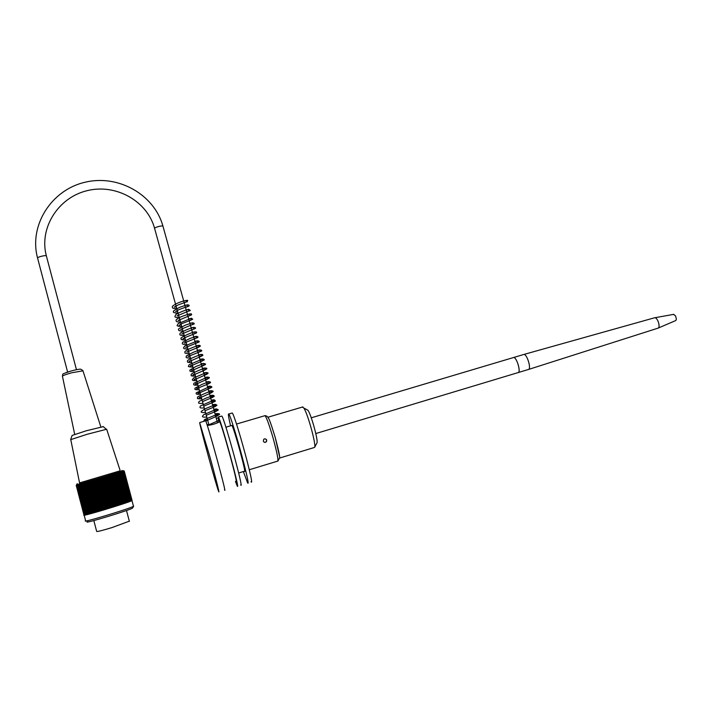 <?xml version="1.0" encoding="UTF-8"?>
<svg xmlns="http://www.w3.org/2000/svg" width="712" height="712" viewBox="0 0 712 712"><rect width="100%" height="100%" fill="white"/><g stroke="black" fill="none" stroke-linecap="round" stroke-linejoin="round"><path stroke-width="1.07" d="M176.799 308.67C170.853 308.207 173.31 308.073 172.304 307.068C171.957 306.48 173.372 305.315 176.558 303.588C183.554 300.411 188.796 299.877 187.603 300.669L187.105 301.968L186.09 300.517L186.126 302.039L178.116 304.941L174.324 307.05L176.3 306.872M93.833 520.579L96.654 531.348C96.423 531.989 101.531 530.734 111.989 527.583L129.335 521.166M84.167 515.221L85.609 520.739C80.189 523.667 130.937 508.332 133.482 506.285L133.411 506.027M132.058 500.358L131.96 500.581C129.522 502.396 80.171 517.312 83.971 515.079M83.989 515.132L76.22 485.397L76.691 484.587L76.442 485.362L77.012 484.516L76.647 485.308L77.537 484.365L77.261 485.139L78.818 484.009L78.658 484.747L79.361 483.857L79.254 484.578L79.966 483.679L79.904 484.382L81.346 483.279L81.382 483.964L82.12 483.056L82.2 483.724L83.82 482.558L83.998 483.199L84.737 482.291L84.968 482.914L85.707 482.006L85.983 482.62L86.713 481.713L87.033 482.309L87.754 481.41L88.128 481.988L88.84 481.089L89.258 481.659L89.952 480.76L90.415 481.312L91.091 480.422L91.599 480.965L92.257 480.075L92.818 480.609L93.45 479.728L94.046 480.244L94.66 479.372L95.301 479.87L95.88 479.007L96.565 479.496L97.117 478.642L97.838 479.114L98.363 478.268L99.119 478.731L99.618 477.894L100.41 478.348L100.864 477.521L101.691 477.966L102.11 477.156L102.973 477.583L103.356 476.782L104.246 477.2L104.584 476.417L105.501 476.826L105.803 476.052L106.747 476.453L107.005 475.687L107.966 476.088L108.188 475.331L109.167 475.723L109.345 474.984L110.351 475.376L110.476 474.646L111.49 475.029L111.57 474.317L112.603 474.69L112.638 473.996L113.68 474.37L113.671 473.685L116.67 473.462L116.51 472.821L118.423 472.919L118.174 472.314L119.233 472.679L118.931 472.083L119.981 472.448L119.634 471.869L120.675 472.234L120.284 471.664L121.307 472.038L120.871 471.486L121.885 471.86L121.405 471.317L123.585 471.317L122.936 470.837L123.844 471.237L123.47 470.65L124.253 471.077L132.076 500.411M79.566 482.905L120.212 470.801M132.005 500.474L124.253 471.086M131.693 500.669L124.182 471.122M131.889 500.598L124.048 471.166M131.115 500.928L131.702 500.705L123.844 471.237M131.444 500.821L123.585 471.317M129.78 501.471L131.124 500.963L123.256 471.424M130.741 501.123L122.865 471.549M130.296 501.301L122.402 471.691M129.201 501.684L129.78 501.497L121.885 471.86M128.578 501.916L129.21 501.72L121.307 472.038M125.499 503.001L128.587 501.951L120.675 472.234M127.902 502.191L119.981 472.448M127.154 502.458L119.233 472.679M126.353 502.734L118.423 472.919M97.838 479.114L105.803 509.32L125.508 503.028L117.569 473.186M124.609 503.304L116.51 472.821M124.609 503.339L116.67 473.462M123.71 503.607L115.602 473.097M123.665 503.66L115.718 473.747M122.767 503.927L114.659 473.382M122.669 503.989L114.721 474.05M121.779 504.256L113.671 473.685M121.636 504.336L113.68 474.37M120.755 504.594L112.638 473.996M120.559 504.683L112.603 474.69M119.696 504.942L111.57 474.317M119.456 505.048L111.49 475.029M118.601 505.298L110.476 474.646M118.308 505.422L110.351 475.376M117.471 505.662L109.345 474.984M117.142 505.796L109.167 475.723M116.314 506.036L108.188 475.331M115.94 506.179L107.966 476.088M115.139 506.41L107.005 475.687M114.712 506.57L106.747 476.453M113.938 506.793L105.803 476.052M113.475 506.962L105.501 476.826M112.719 507.167L104.584 476.417M112.211 507.353L104.246 477.2M111.49 507.558L103.356 476.782M110.947 507.745L102.973 477.583M110.244 507.941L102.11 477.156M109.666 508.146L101.691 477.966M108.998 508.323L100.864 477.521M108.375 508.537L100.41 478.348M107.743 508.706L99.618 477.894M107.094 508.929L99.119 478.731M106.497 509.089L98.363 478.268M76.22 485.406L84.078 515.159M76.3 485.388L84.443 515.141M76.442 485.362L84.239 515.194M76.647 485.308L84.728 515.096M76.923 485.228L85.075 515.034M77.261 485.139L85.484 514.954M77.661 485.023L85.493 514.981L86.508 514.723M78.133 484.89L85.974 514.883M78.658 484.747L86.517 514.758L87.104 514.58M79.254 484.578L87.113 514.616L87.763 514.42M79.904 484.382L87.772 514.447L88.484 514.233M80.616 484.178L88.493 514.269L89.258 514.037M81.382 483.964L89.267 514.064L90.086 513.815M82.2 483.724L90.095 513.85L90.967 513.583M83.073 483.466L90.976 513.61L91.892 513.334L83.82 482.558M83.998 483.199L91.91 513.361L92.818 513.076L84.737 482.291M84.968 482.914L92.88 513.094L93.788 512.809L85.707 482.006M85.983 482.62L93.904 512.809L94.803 512.524L86.713 481.713M87.033 482.309L94.963 512.507L95.853 512.231L87.754 481.41M88.128 481.988L96.058 512.195L96.939 511.919L88.84 481.089M89.258 481.659L97.197 511.866L98.051 511.599L89.952 480.76M90.415 481.312L98.354 511.536L99.199 511.261L91.091 480.422M91.599 480.965L99.546 511.189L100.374 510.922L92.257 480.075M92.818 480.609L100.766 510.824L101.567 510.566L93.45 479.728M94.046 480.244L102.003 510.459L102.777 510.21L94.66 479.372M95.301 479.87L103.258 510.086L104.005 509.837L95.88 479.007M96.565 479.496L104.531 509.712L105.251 509.472L97.117 478.642M132.628 507.968L132.601 508.003C132.334 509.427 79.966 525.269 87.781 521.549M70.782 439.696L79.575 482.941L120.239 470.863L106.729 429.416M105.251 509.472L105.803 509.32M104.005 509.837L104.531 509.712M102.777 510.21L103.258 510.086M70.621 439.678L87.211 434.258L106.666 429.247M70.648 439.589L72.126 435.433L86.49 430.707L103.276 426.657M264.953 442.455L266.039 441.965C267.045 440.319 266.617 439.268 264.766 438.806M264.499 438.868C266.653 438.993 267.231 440.016 266.217 441.956C263.698 442.686 262.879 441.796 263.752 439.304L264.499 438.868M279.549 456.437L275.241 437.515C278.419 449.53 279.887 456.276 279.647 457.763L277.911 461.1M231.818 413.138L232.237 413.013C235.343 415.666 255.314 488.699 251.025 481.721M243.362 471.558L247.58 482.781C251.728 489.803 231.738 416.716 228.783 414.028C227.929 413.111 228.525 417.036 230.572 425.803M238.662 472.991L244.403 471.246C247.135 475.812 233.874 427.333 231.872 425.42L231.605 425.5M219.358 421.931L218.086 417.357L218.931 422.154M219.875 416.36L218.406 417.09L219.696 421.753C216.03 423.702 211.891 424.939 207.29 425.465M224.52 489.856C227.698 497.198 207.69 423.996 205.643 420.819L203.712 421.086M199.68 422.741C200.25 427.645 216.991 488.263 218.718 491.627C219.919 494.555 215.674 477.69 210.04 457.309L199.68 422.741M219.696 421.753C222.189 425.375 239.125 487.453 235.948 481.321M240.683 484.89C244.536 492.01 224.591 419.039 221.877 416.075L221.521 416.155M235.45 481.481L237.23 485.949C240.941 493.122 220.978 420.098 218.406 417.09M311.251 417.81L513.699 357.477C516.965 357.388 521.335 373.364 517.855 372.67L315.808 433.546M523.4 354.585L513.699 357.477C516.538 357.326 520.855 370.899 518.469 372.474M524.005 354.407L524.023 354.416C526.942 354.291 531.232 367.784 528.776 369.368L528.171 369.572M654.159 317.899L654.889 317.739C657.666 317.774 660.567 326.799 658.217 328.081L657.763 328.268M673.436 314.401L675.492 315.79L676.391 319.083L675.848 320.507L658.253 328.054M302.324 407.068L303.846 408.047C307.86 413.886 316.395 445.089 314.606 447.385L316.876 443.087M306.632 409.542L307.985 410.263C311.384 415.158 318.451 440.995 316.929 442.989M66.269 372.518L71.36 370.925M82.984 370.836L71.663 372.785C65.21 374.637 62.14 375.829 62.46 376.363L74.689 434.338M264.606 415.763L265.042 415.639C266.724 417.882 269.412 425.393 273.123 438.192C277.253 453.339 278.703 461.002 277.493 461.171L249.289 469.751M46.413 256.089L46.351 255.848C45.488 254.905 36.303 257.352 37.611 258.18L67.613 372.056M76.46 369.697L46.351 255.848C38.884 227.911 58.295 197.446 87.247 190.638C116.109 183.447 147.411 201.229 154.637 228.543C153.383 227.751 162.096 225.215 162.941 226.131L163.004 226.363M184.96 305.484L187.381 304.941L187.39 306.534L178.979 309.631L175.57 311.536L177.528 311.34M186.197 309.951L188.635 309.409L188.653 311.037L177.048 315.879L178.765 315.817M187.434 314.419L189.89 313.894L189.917 315.532L178.071 320.498L180.011 320.293M188.671 318.887L191.145 318.371L191.181 320.044L181.738 323.675L179.166 325.304L181.249 324.77M189.917 323.364L192.4 322.856L192.445 324.556L180.581 329.451L182.486 329.264M191.163 327.84L193.655 327.351L193.717 329.069L181.818 333.955L183.732 333.75M192.4 332.326L194.919 331.845L194.981 333.59L184.648 337.71L182.904 338.876L184.969 338.245M193.646 336.812L196.183 336.349L196.254 338.111L184.328 342.962L186.215 342.748M194.892 341.306L197.438 340.852L197.527 342.632L185.574 347.465L187.461 347.242M196.138 345.801L198.71 345.365L198.799 347.171L186.829 351.977L188.707 351.755M197.393 350.295L199.974 349.877L200.072 351.701L188.075 356.498L189.953 356.267M198.639 354.798L201.238 354.389L201.354 356.24L189.143 361.589L189.33 361.02L191.208 360.779M199.894 359.311L202.511 358.919L202.626 360.779L190.398 366.146L190.585 365.55L192.454 365.3M201.14 363.823L203.774 363.44L203.917 365.327L191.653 370.703L191.84 370.08L193.7 369.822M202.395 368.335L205.047 367.971L205.19 369.875L192.907 375.268L193.094 374.61L194.955 374.352M203.65 372.857L206.32 372.51L206.48 374.432L194.162 379.843L194.34 379.158L196.209 378.882M204.905 377.387L207.601 377.04L207.762 378.989L195.417 384.409L195.595 383.697L197.464 383.421M206.16 381.917L208.874 381.588L209.052 383.546C207.806 384.284 198.408 387.639 196.832 388.877L196.859 388.245L198.719 387.96M207.423 386.447L210.147 386.135L210.343 388.111L197.936 393.567L198.105 392.802L199.974 392.499M208.678 390.986L211.437 390.683L211.633 392.686L199.2 398.15L199.369 397.349L201.238 397.056M209.942 395.525L212.71 395.249L212.924 397.252L202.493 401.604M211.197 400.073L213.992 399.806L214.223 401.835L203.757 406.16M212.461 404.621L215.282 404.372L215.522 406.41L205.011 410.726M213.725 409.178L216.564 408.946L216.822 410.993L206.275 415.292M214.988 413.734L217.854 413.521L218.121 415.577L205.741 421.041M205.643 420.819L205.67 420.205L207.539 419.858M216.261 418.3L218.646 417.971M218.798 418.496L219.207 419.991M219.287 420.276L207.379 425.456M207.041 424.717L208.803 424.432M185.449 307.255C191.679 305.911 188.591 304.665 187.158 304.825L179.967 307.183C174.947 309.8 172.811 311.251 173.541 311.536C172.705 312.399 174.2 312.933 178.027 313.138M186.686 311.723C191.252 310.405 189.89 310.672 190.238 310.307L188.644 309.275C185.173 310.138 180.955 311.82 175.989 314.321L174.885 316.493C174.778 317.232 176.238 317.605 179.264 317.614M187.924 316.19C193.913 314.41 190.754 314.677 191.27 314.037C192.427 313.467 187.452 314.054 180.43 317.098C177.217 318.745 175.748 319.884 176.033 320.516C176.843 321.343 174.662 321.806 180.501 322.091M189.169 320.658L192.738 319.27L191.377 318.237L178.169 323.604L177.288 325.206C176.487 325.856 177.973 326.31 181.747 326.577M190.407 325.135C196.957 323.746 193.352 322.937 192.534 322.767L185.343 325.153C180.011 327.849 177.742 329.291 178.525 329.469C179.451 330.493 176.968 330.715 182.984 331.062M191.653 329.62C197.847 328.401 195.293 327.12 193.085 327.449C187.665 329.149 183.331 331.08 180.074 333.252L179.816 334.391C180.261 334.934 179.264 335.325 184.23 335.548M192.899 334.097C195.773 333.403 196.975 332.887 196.494 332.54C197.171 331.81 196.147 331.712 193.415 332.255C184.898 334.934 179.744 338.663 181.062 338.289C181.649 339.099 179.415 339.838 185.467 340.042M194.145 338.592C200.401 337.443 197.375 336.278 196.183 336.34L190.042 338.423L182.539 342.365C182.655 343.611 180.715 344.368 186.713 344.546M195.391 343.086C201.825 341.858 198.586 340.932 197.482 340.852L184.791 346.005L183.527 347.803C183.927 348.417 182.868 348.844 187.959 349.049M196.637 347.581L200.25 346.326C199.716 346.023 201.879 344.172 194.652 346.744C188.475 349.058 185.191 350.793 184.8 351.95C185.529 352.867 183.171 353.401 189.205 353.553M197.883 352.084C204.157 351.007 201.354 349.815 199.787 349.966L193.513 352.209L186.357 355.902C186.402 357.371 184.39 357.86 190.451 358.065M199.138 356.587C202.128 355.92 203.338 355.439 202.769 355.119C202.128 354.87 203.872 353.757 199.431 355.057C193.851 357.068 189.935 358.839 187.683 360.37L187.318 361.545C187.745 362.079 186.758 362.506 191.697 362.577M200.383 361.1C206.854 360.041 203.427 359.07 202.822 358.919L189.169 364.704L188.547 365.986C187.737 366.627 189.205 367 192.952 367.098M201.638 365.612C207.86 364.695 205.234 363.343 203.516 363.618L195.978 366.449L189.846 370.062C190.487 370.845 188.004 371.531 194.198 371.62M202.893 370.115C208.554 369.323 207.566 367.232 203.685 368.567C195.889 371.308 190.264 374.423 191.216 374.361C191.617 375.455 189.267 376.052 195.453 376.15M204.148 374.645C209.835 373.969 208.536 371.931 205.368 372.972L193.575 377.956L192.329 379.683C192.721 380.208 191.706 380.689 196.708 380.68M205.403 379.167C211.09 378.517 209.995 376.337 206.346 377.654L193.967 383.198L193.602 384.311C194.02 384.818 192.996 385.254 197.963 385.219M206.658 383.706C212.781 383.038 210.182 381.481 208.812 381.774L201.736 384.507L194.91 388.245C195.444 388.939 193.05 389.847 199.218 389.758M207.922 388.245C214.472 387.542 211.161 386.198 210.147 386.313L196.156 392.873C196.717 393.594 194.412 394.448 200.472 394.306M209.177 392.775C214.882 392.321 213.716 389.98 210.289 391.333C202.715 394.137 196.423 397.349 197.535 397.216C197.936 398.266 195.524 398.907 201.727 398.853M210.44 397.323C213.431 396.887 214.668 396.477 214.143 396.077L213.653 395.382L206.355 397.99L199.146 401.408L198.648 402.574C198.105 403.295 199.556 403.579 202.991 403.401M211.704 401.871C216.421 401.23 215.006 401.328 215.398 400.945L214.419 399.886L200.49 405.938L199.912 407.139C200.312 407.665 199.324 408.145 204.246 407.958M212.968 406.436C219.599 405.422 215.976 404.923 215.816 404.452L205.029 408.822L201.167 411.483C201.443 412.088 200.41 412.693 205.51 412.524M214.223 410.975C220.809 410.575 217.507 408.973 216.555 409.169L203.668 414.722L202.439 416.244C202.813 416.796 201.745 417.294 206.774 417.09M215.496 415.55C219.519 414.873 220.595 414.25 218.726 413.681L204.593 419.546L203.766 421.068M126.496 510.504L129.397 521.398M133.482 506.285L131.96 500.581M77.243 483.653L76.691 484.587M121.805 470.409L122.909 471.041M132.601 508.003L133.66 506.143M103.044 426.452L106.311 429.283M62.389 376.123C63.484 373.373 59.941 374.841 71.325 370.943C79.851 368.727 80.501 369.217 80.848 369.234L82.904 370.578L100.819 426.888M236.491 424.058L265.042 415.639C268.602 416.102 269.412 418.798 275.233 437.524M228.783 414.028L232.237 413.013M205.519 420.837L199.814 422.51M302.894 406.908L267.926 417.232M225.891 427.191L231.872 425.42M221.859 416.057L218.513 417.036M37.549 257.949C28.756 225.366 51.424 190.006 84.835 182.29C118.103 174.084 154.246 194.465 162.941 226.131L217.516 422.821M209.034 425.251L154.637 228.543M518.434 372.501L528.144 369.572M654.746 317.73L524.023 354.416M657.63 328.276L528.749 369.386M673.846 314.33L654.889 317.739M676.391 319.083L675.492 315.79M279.647 458.038L314.019 447.59M307.985 410.263L303.846 408.047"/></g></svg>
